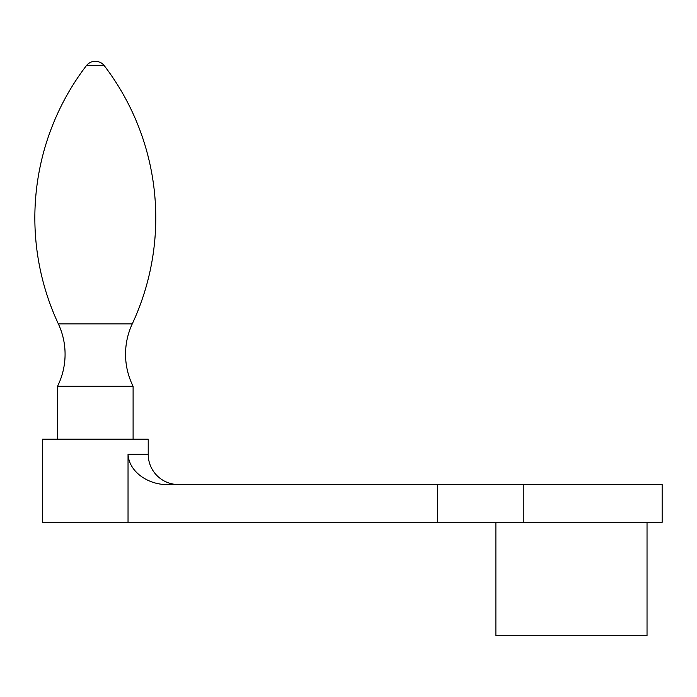 <?xml version="1.0" encoding="UTF-8"?>
<svg xmlns="http://www.w3.org/2000/svg" width="697" height="697" viewBox="0 0 697 697"><rect width="100%" height="100%" fill="white"/><g stroke="black" fill="none" stroke-linecap="round" stroke-linejoin="round"><path stroke-width="1.05" d="M133.101 386.286A71.8 71.8 0 0 1 132.273 323.87L58.348 323.87A71.8 71.8 0 0 1 57.52 386.286L57.52 439.188L133.101 439.188L133.101 386.286L57.52 386.286M58.348 323.87A250.667 250.667 0 0 1 86.306 65.753A11.335 11.335 0 0 1 104.323 65.753A250.667 250.667 0 0 1 132.273 323.87M128.039 522.332L662.15 522.332L662.15 484.546L166.2 484.546C149.097 484.502 129.198 472.697 128.039 454.313L128.039 522.332L42.404 522.332L42.404 439.197L148.217 439.197L148.217 454.313A30.232 30.232 0 0 0 178.449 484.546M437.524 522.332L437.524 484.546M647.034 522.332L647.034 635.699L495.881 635.699L495.881 522.332M104.323 65.753L86.306 65.753M148.217 454.313L128.039 454.313M523.255 522.332L523.255 484.546"/></g></svg>
